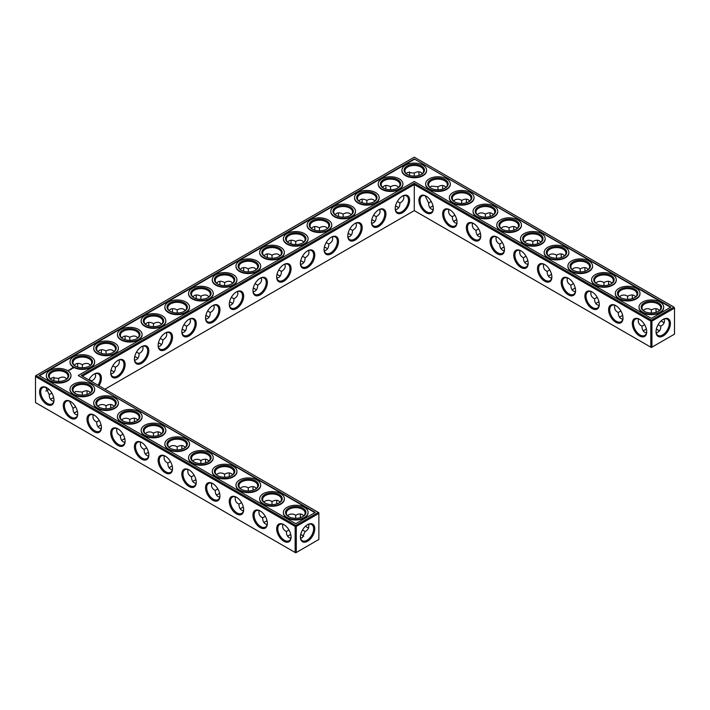 <?xml version="1.0" encoding="UTF-8"?>
<svg xmlns="http://www.w3.org/2000/svg" width="710" height="710" viewBox="0 0 710 710"><rect width="100%" height="100%" fill="white"/><g stroke="black" fill="none" stroke-linecap="round" stroke-linejoin="round"><path stroke-width="1.06" d="M658.268 330.141A10.188 5.884 0 0 0 656.306 329.325M646.428 329.316A10.188 5.884 0 0 0 644.449 330.141M659.395 331.002A9.39 5.423 0 0 0 658.001 329.981A9.39 5.423 0 0 0 656.333 329.209M646.411 329.209A9.39 5.423 0 0 0 644.724 329.981A9.39 5.423 0 0 0 643.313 331.011M644.591 324.665L641.973 326.201C642.017 329.147 642.932 331.18 644.724 332.28L646.517 332.866M664.232 318.959C664.942 322.269 663.779 324.683 660.753 326.201L658.134 324.692M660.753 326.201C660.957 329.582 659.439 331.792 656.217 332.839M350.057 234.327A10.188 5.884 0 0 0 348.077 233.501M397.476 206.947A10.188 5.884 0 0 0 395.488 206.122M373.762 220.641A10.188 5.884 0 0 0 371.783 219.816M326.351 248.012A10.188 5.884 0 0 0 324.363 247.186M302.637 535.464A10.188 5.884 0 0 0 300.676 534.648M290.798 534.639A10.188 5.884 0 0 0 288.819 535.464M302.637 261.706A10.188 5.884 0 0 0 300.658 260.872M160.389 343.826A10.188 5.884 0 0 0 158.401 343.001M136.675 357.52A10.188 5.884 0 0 0 134.696 356.695M184.094 330.141A10.188 5.884 0 0 0 182.115 329.316M77.417 411.445A10.188 5.884 0 0 0 75.438 412.27M112.97 371.206A10.188 5.884 0 0 0 110.991 370.38M101.131 425.13A10.188 5.884 0 0 0 99.143 425.956M278.932 275.391A10.188 5.884 0 0 0 276.944 274.566M231.513 302.771A10.188 5.884 0 0 0 229.534 301.936M255.218 289.077A10.188 5.884 0 0 0 253.239 288.251M207.808 316.456A10.188 5.884 0 0 0 205.82 315.63M53.712 397.76A10.188 5.884 0 0 0 51.732 398.585M267.093 520.954A10.188 5.884 0 0 0 265.105 521.779M172.255 466.195A10.188 5.884 0 0 0 170.276 467.02M195.96 479.889A10.188 5.884 0 0 0 193.981 480.714M219.674 493.574A10.188 5.884 0 0 0 217.686 494.4M243.379 507.259A10.188 5.884 0 0 0 241.4 508.085M124.836 438.824A10.188 5.884 0 0 0 122.857 439.65M148.55 452.51A10.188 5.884 0 0 0 146.562 453.335M551.599 274.566A10.188 5.884 0 0 0 549.611 275.391M622.723 315.63A10.188 5.884 0 0 0 620.744 316.456M599.009 301.936A10.188 5.884 0 0 0 597.03 302.771M575.304 288.251A10.188 5.884 0 0 0 573.325 289.077M527.885 260.872A10.188 5.884 0 0 0 525.906 261.706M480.466 233.501A10.188 5.884 0 0 0 478.487 234.327M504.18 247.186A10.188 5.884 0 0 0 502.192 248.012M456.761 219.816A10.188 5.884 0 0 0 454.782 220.641M433.056 206.122A10.188 5.884 0 0 0 431.068 206.947M641.973 326.165C638.938 324.665 637.784 322.251 638.485 318.932M646.703 331.446A9.39 5.423 60 0 1 644.769 335.422A9.39 5.423 60 0 1 635.379 330.008A9.39 5.423 60 0 1 635.379 319.163A9.39 5.423 60 0 1 639.799 319.473M662.927 319.5A9.363 5.405 -60 0 1 667.329 319.189A9.363 5.405 -60 0 1 667.329 329.999A9.363 5.405 -60 0 1 657.966 335.404A9.363 5.405 -60 0 1 656.031 331.437M659.404 310.545L658.001 309.285C656.147 308.282 653.937 308.504 651.363 309.942L651.345 312.977M664.232 322.624A9.39 5.423 60 0 1 662.643 321.932A9.39 5.423 60 0 1 661.152 320.867M656.182 312.276A9.39 5.423 60 0 1 656.004 310.43A9.39 5.423 60 0 1 656.2 308.699M643.331 310.554L644.724 309.303C647.103 308.362 649.304 308.584 651.336 309.95L651.336 309.95M414.276 210.621L414.276 184.556L650.795 321.106L650.795 347.172L651.363 347.501L674.5 334.144L674.5 308.078L651.931 321.106L651.931 347.172L650.795 347.172L414.276 210.621L104.92 389.222M414.276 183.242L651.363 320.121L651.931 321.106L650.795 321.106L651.363 320.121L673.932 307.093L414.276 157.176L35.5 375.856L35.5 376.522L36.068 375.528L295.724 525.444L295.156 526.429L296.301 526.429L295.724 525.444L318.302 512.416L318.87 513.401L296.301 526.429L296.301 552.495L295.156 552.495L295.156 526.429L35.5 376.522L35.5 402.579L295.724 552.824L318.87 539.458L318.87 512.744L81.206 375.528L414.276 183.242L414.276 184.556L82.351 376.193M348.095 233.386A9.39 5.423 180 0 1 349.781 234.158A9.39 5.423 180 0 1 351.193 235.196M395.514 206.015A9.39 5.423 180 0 1 397.201 206.787A9.39 5.423 180 0 1 398.603 207.826M371.809 219.701A9.39 5.423 180 0 1 373.495 220.473A9.39 5.423 180 0 1 374.898 221.511M324.39 247.08A9.39 5.423 180 0 1 326.076 247.852A9.39 5.423 180 0 1 327.479 248.882M287.683 536.334A9.39 5.423 180 0 1 289.085 535.304A9.39 5.423 180 0 1 290.772 534.532M300.694 534.532A9.39 5.423 180 0 1 302.362 535.304A9.39 5.423 180 0 1 303.765 536.325M300.685 260.765A9.39 5.423 180 0 1 302.362 261.537A9.39 5.423 180 0 1 303.773 262.576M158.428 342.894A9.39 5.423 180 0 1 160.114 343.667A9.39 5.423 180 0 1 161.516 344.705M134.722 356.58A9.39 5.423 180 0 1 136.409 357.352A9.39 5.423 180 0 1 137.811 358.39M182.142 329.209A9.39 5.423 180 0 1 183.819 329.981A9.39 5.423 180 0 1 185.23 331.011M74.301 413.14A9.39 5.423 180 0 1 75.713 412.111A9.39 5.423 180 0 1 77.399 411.339M111.008 370.274A9.39 5.423 180 0 1 112.695 371.046A9.39 5.423 180 0 1 114.097 372.075M98.015 426.834A9.39 5.423 180 0 1 99.418 425.796A9.39 5.423 180 0 1 101.104 425.024M276.971 274.45A9.39 5.423 180 0 1 278.657 275.223A9.39 5.423 180 0 1 280.06 276.261M229.552 301.83A9.39 5.423 180 0 1 231.238 302.602A9.39 5.423 180 0 1 232.64 303.64M253.266 288.145A9.39 5.423 180 0 1 254.952 288.917A9.39 5.423 180 0 1 256.354 289.946M205.847 315.515A9.39 5.423 180 0 1 207.533 316.287A9.39 5.423 180 0 1 208.935 317.326M50.596 399.455A9.39 5.423 180 0 1 51.999 398.416A9.39 5.423 180 0 1 53.685 397.644M263.978 522.649A9.39 5.423 180 0 1 265.38 521.61A9.39 5.423 180 0 1 267.067 520.838M169.14 467.899A9.39 5.423 180 0 1 170.542 466.86A9.39 5.423 180 0 1 172.228 466.088M192.854 481.584A9.39 5.423 180 0 1 194.256 480.546A9.39 5.423 180 0 1 195.942 479.774M216.559 495.269A9.39 5.423 180 0 1 217.961 494.24A9.39 5.423 180 0 1 219.647 493.468M240.264 508.964A9.39 5.423 180 0 1 241.675 507.925A9.39 5.423 180 0 1 243.352 507.153M121.721 440.519A9.39 5.423 180 0 1 123.132 439.481A9.39 5.423 180 0 1 124.809 438.709M145.435 454.205A9.39 5.423 180 0 1 146.837 453.175A9.39 5.423 180 0 1 148.523 452.403M551.572 274.45A9.39 5.423 0 0 0 549.886 275.223A9.39 5.423 0 0 0 548.484 276.261M622.697 315.515A9.39 5.423 0 0 0 621.01 316.287A9.39 5.423 0 0 0 619.608 317.326M598.991 301.83A9.39 5.423 0 0 0 597.305 302.602A9.39 5.423 0 0 0 595.903 303.64M575.278 288.145A9.39 5.423 0 0 0 573.591 288.917A9.39 5.423 0 0 0 572.189 289.946M527.858 260.765A9.39 5.423 0 0 0 526.181 261.537A9.39 5.423 0 0 0 524.77 262.576M480.448 233.386A9.39 5.423 0 0 0 478.762 234.158A9.39 5.423 0 0 0 477.36 235.196M504.153 247.08A9.39 5.423 0 0 0 502.467 247.852A9.39 5.423 0 0 0 501.065 248.882M456.734 219.701A9.39 5.423 0 0 0 455.048 220.473A9.39 5.423 0 0 0 453.646 221.511M433.029 206.015A9.39 5.423 0 0 0 431.343 206.787A9.39 5.423 0 0 0 429.94 207.826M658.268 311.415A9.39 5.423 0 0 0 660.753 307.749A9.39 5.423 0 0 0 651.363 302.327A9.39 5.423 0 0 0 641.973 307.749A9.39 5.423 0 0 0 644.449 311.415M639.506 319.305L639.506 319.305A10.188 5.884 60 0 1 646.712 331.783A10.188 5.884 60 0 1 639.506 335.945A10.188 5.884 60 0 1 632.299 323.458A10.188 5.884 60 0 1 639.506 319.305M663.211 319.322A10.162 5.866 -60 0 1 670.4 323.476A10.162 5.866 -60 0 1 663.211 335.928A10.162 5.866 -60 0 1 656.022 331.774A10.162 5.866 -60 0 1 663.211 319.322L663.211 319.322M662.927 322.083A10.188 5.884 60 0 1 661.232 320.787M656.288 312.24A10.188 5.884 60 0 1 656.013 310.11M634.562 297.73A9.39 5.423 0 0 0 637.039 294.064A9.39 5.423 0 0 0 627.649 288.642A9.39 5.423 0 0 0 618.259 294.064A9.39 5.423 0 0 0 620.744 297.73M635.698 296.86L634.287 295.591C632.441 294.597 630.223 294.81 627.649 296.248L627.631 299.292M619.617 296.869L621.01 295.617C623.389 294.677 625.59 294.898 627.622 296.265M632.477 298.59A9.39 5.423 60 0 1 632.299 296.745A9.39 5.423 60 0 1 632.495 295.005M620.886 310.98L618.259 312.515C618.303 315.462 619.218 317.485 621.01 318.586L622.812 319.172M618.259 312.48C615.233 310.98 614.07 308.566 614.78 305.247M622.998 317.76A9.39 5.423 60 0 1 621.064 321.736A9.39 5.423 60 0 1 611.674 316.314A9.39 5.423 60 0 1 611.674 305.477A9.39 5.423 60 0 1 616.085 305.788M520.962 250.861L520.962 250.861A10.188 5.884 60 0 1 528.169 263.348A10.188 5.884 60 0 1 520.962 267.501A10.188 5.884 60 0 1 513.756 255.023A10.188 5.884 60 0 1 520.962 250.861L520.962 250.861M497.248 237.175A10.188 5.884 60 0 1 497.257 237.175A10.188 5.884 60 0 1 504.464 249.654A10.188 5.884 60 0 1 497.248 253.816A10.188 5.884 60 0 1 490.042 241.338A10.188 5.884 60 0 1 497.248 237.175L497.248 237.175M473.543 223.481L473.543 223.481A10.188 5.884 60 0 1 480.75 235.968A10.188 5.884 60 0 1 473.543 240.131A10.188 5.884 60 0 1 466.337 227.644A10.188 5.884 60 0 1 473.543 223.481L473.543 223.481M449.838 209.796L449.838 209.796A10.188 5.884 60 0 1 457.045 222.283A10.188 5.884 60 0 1 449.838 226.437A10.188 5.884 60 0 1 442.632 213.958A10.188 5.884 60 0 1 449.838 209.796L449.838 209.796M426.124 196.111L426.124 196.111A10.188 5.884 60 0 1 433.331 208.589A10.188 5.884 60 0 1 426.124 212.751A10.188 5.884 60 0 1 418.918 200.273A10.188 5.884 60 0 1 426.124 196.111L426.124 196.111M615.801 305.611L615.801 305.611A10.188 5.884 60 0 1 623.007 318.098A10.188 5.884 60 0 1 615.801 322.26A10.188 5.884 60 0 1 608.585 309.773A10.188 5.884 60 0 1 615.801 305.611L615.801 305.611M592.087 291.925L592.087 291.925A10.188 5.884 60 0 1 599.293 304.412A10.188 5.884 60 0 1 592.087 308.566A10.188 5.884 60 0 1 584.88 296.088A10.188 5.884 60 0 1 592.087 291.925L592.087 291.925M568.382 278.24L568.382 278.24A10.188 5.884 60 0 1 575.588 290.718A10.188 5.884 60 0 1 568.382 294.881A10.188 5.884 60 0 1 561.175 282.394A10.188 5.884 60 0 1 568.382 278.24L568.382 278.24M544.668 264.546L544.668 264.546A10.188 5.884 60 0 1 551.874 277.033A10.188 5.884 60 0 1 544.668 281.195A10.188 5.884 60 0 1 537.461 268.708A10.188 5.884 60 0 1 544.668 264.546L544.668 264.546M402.419 196.111L402.419 196.111A10.188 5.884 120 0 0 395.213 208.589A10.188 5.884 120 0 0 402.419 212.751A10.188 5.884 120 0 0 409.626 200.273A10.188 5.884 120 0 0 402.419 196.111L402.419 196.111M378.705 209.796L378.705 209.796A10.188 5.884 120 0 0 371.499 222.283A10.188 5.884 120 0 0 378.705 226.437A10.188 5.884 120 0 0 385.92 213.958A10.188 5.884 120 0 0 378.705 209.796L378.705 209.796M355 223.481L355 223.481A10.188 5.884 120 0 0 347.793 235.968A10.188 5.884 120 0 0 355 240.131A10.188 5.884 120 0 0 362.207 227.644A10.188 5.884 120 0 0 355 223.481L355 223.481M331.295 237.175L331.295 237.175A10.188 5.884 120 0 0 324.079 249.654A10.188 5.884 120 0 0 331.295 253.816A10.188 5.884 120 0 0 338.501 241.338A10.188 5.884 120 0 0 331.295 237.175L331.295 237.175M307.581 250.861L307.581 250.861A10.188 5.884 120 0 0 300.374 263.348A10.188 5.884 120 0 0 307.581 267.501A10.188 5.884 120 0 0 314.787 255.023A10.188 5.884 120 0 0 307.581 250.861L307.581 250.861M283.876 264.546L283.876 264.546A10.188 5.884 120 0 0 276.669 277.033A10.188 5.884 120 0 0 283.876 281.195A10.188 5.884 120 0 0 291.082 268.708A10.188 5.884 120 0 0 283.876 264.546L283.876 264.546M260.162 278.24L260.162 278.24A10.188 5.884 120 0 0 252.955 290.718A10.188 5.884 120 0 0 260.162 294.881A10.188 5.884 120 0 0 267.368 282.394A10.188 5.884 120 0 0 260.162 278.24L260.162 278.24M236.457 291.925L236.457 291.925A10.188 5.884 120 0 0 229.25 304.412A10.188 5.884 120 0 0 236.457 308.566A10.188 5.884 120 0 0 243.663 296.088A10.188 5.884 120 0 0 236.457 291.925L236.457 291.925M212.751 305.611A10.188 5.884 120 0 0 212.743 305.611A10.188 5.884 120 0 0 205.536 318.098A10.188 5.884 120 0 0 212.751 322.26A10.188 5.884 120 0 0 219.958 309.773A10.188 5.884 120 0 0 212.751 305.611L212.743 305.611M189.037 319.305L189.037 319.305A10.188 5.884 120 0 0 181.831 331.783A10.188 5.884 120 0 0 189.037 335.945A10.188 5.884 120 0 0 196.244 323.458A10.188 5.884 120 0 0 189.037 319.305L189.037 319.305M165.332 332.99L165.332 332.99A10.188 5.884 120 0 0 158.126 345.477A10.188 5.884 120 0 0 165.332 349.631A10.188 5.884 120 0 0 172.539 337.152A10.188 5.884 120 0 0 165.332 332.99L165.332 332.99M141.618 346.675L141.618 346.675A10.188 5.884 120 0 0 134.412 359.162A10.188 5.884 120 0 0 141.618 363.325A10.188 5.884 120 0 0 148.825 350.838A10.188 5.884 120 0 0 141.618 346.675L141.618 346.675M117.913 360.369L117.913 360.369A10.188 5.884 120 0 0 110.707 372.848A10.188 5.884 120 0 0 117.913 377.01A10.188 5.884 120 0 0 125.12 364.523A10.188 5.884 120 0 0 117.913 360.369L117.913 360.369M99.01 385.805A10.188 5.884 120 0 0 100.935 375.519A10.188 5.884 120 0 0 94.199 374.055L94.199 374.055A10.188 5.884 120 0 0 88.83 379.93M182.115 449.128A10.188 5.884 60 0 1 181.84 446.998M158.401 435.434A10.188 5.884 60 0 1 158.126 433.304M134.696 421.749A10.188 5.884 60 0 1 134.421 419.619M110.991 408.064A10.188 5.884 60 0 1 110.707 405.934M87.277 394.37A10.188 5.884 60 0 1 87.002 392.239M307.288 527.406A10.188 5.884 60 0 1 305.602 526.11M300.658 517.563A10.188 5.884 60 0 1 300.383 515.433M276.944 503.878A10.188 5.884 60 0 1 276.669 501.748M253.239 490.184A10.188 5.884 60 0 1 252.964 488.063M229.534 476.499A10.188 5.884 60 0 1 229.25 474.369M205.82 462.813A10.188 5.884 60 0 1 205.545 460.684M307.581 524.646L307.581 524.646A10.162 5.866 120 0 0 300.392 537.097A10.162 5.866 120 0 0 307.581 541.251A10.162 5.866 120 0 0 314.77 528.799A10.162 5.866 120 0 0 307.581 524.646L307.581 524.646M46.789 387.74L46.789 387.74A10.188 5.884 60 0 1 53.995 400.227A10.188 5.884 60 0 1 46.789 404.389A10.188 5.884 60 0 1 39.574 391.902A10.188 5.884 60 0 1 46.789 387.74L46.789 387.74M70.494 401.434L70.494 401.434A10.188 5.884 60 0 1 77.701 413.912A10.188 5.884 60 0 1 70.494 418.075A10.188 5.884 60 0 1 63.288 405.587A10.188 5.884 60 0 1 70.494 401.434L70.494 401.434M94.199 415.119L94.199 415.119A10.188 5.884 60 0 1 101.415 427.606A10.188 5.884 60 0 1 94.199 431.76A10.188 5.884 60 0 1 86.993 419.282A10.188 5.884 60 0 1 94.199 415.119L94.199 415.119M117.913 428.805L117.913 428.805A10.188 5.884 60 0 1 125.12 441.292A10.188 5.884 60 0 1 117.913 445.454A10.188 5.884 60 0 1 110.707 432.967A10.188 5.884 60 0 1 117.913 428.805L117.913 428.805M141.618 442.499L141.618 442.499A10.188 5.884 60 0 1 148.825 454.977A10.188 5.884 60 0 1 141.618 459.139A10.188 5.884 60 0 1 134.412 446.652A10.188 5.884 60 0 1 141.618 442.499L141.618 442.499M165.332 456.184L165.332 456.184A10.188 5.884 60 0 1 172.539 468.662A10.188 5.884 60 0 1 165.332 472.824A10.188 5.884 60 0 1 158.126 460.346A10.188 5.884 60 0 1 165.332 456.184L165.332 456.184M189.037 469.869L189.037 469.869A10.188 5.884 60 0 1 196.244 482.356A10.188 5.884 60 0 1 189.037 486.519A10.188 5.884 60 0 1 181.831 474.031A10.188 5.884 60 0 1 189.037 469.869L189.037 469.869M212.751 483.563L212.751 483.563A10.188 5.884 60 0 1 219.958 496.041A10.188 5.884 60 0 1 212.751 500.204A10.188 5.884 60 0 1 205.536 487.717A10.188 5.884 60 0 1 212.751 483.563L212.751 483.563M236.457 497.248L236.457 497.248A10.188 5.884 60 0 1 243.663 509.727A10.188 5.884 60 0 1 236.457 513.889A10.188 5.884 60 0 1 229.25 501.411A10.188 5.884 60 0 1 236.457 497.248L236.457 497.248M260.162 510.934L260.162 510.934A10.188 5.884 60 0 1 267.368 523.421A10.188 5.884 60 0 1 260.162 527.583A10.188 5.884 60 0 1 252.955 515.096A10.188 5.884 60 0 1 260.162 510.934L260.162 510.934M283.876 524.628L283.876 524.628A10.188 5.884 60 0 1 291.082 537.106A10.188 5.884 60 0 1 283.876 541.269A10.188 5.884 60 0 1 276.669 528.781A10.188 5.884 60 0 1 283.876 524.628L283.876 524.628M409.599 173.24A10.162 5.866 -60 0 1 409.324 175.352M385.636 189.046A10.188 5.884 120 0 0 385.912 186.916M361.923 202.74A10.188 5.884 120 0 0 362.198 200.61M338.217 216.426A10.188 5.884 120 0 0 338.492 214.296M314.512 230.111A10.188 5.884 120 0 0 314.787 227.981M290.798 243.805A10.188 5.884 120 0 0 291.073 241.675M267.093 257.49A10.188 5.884 120 0 0 267.368 255.36M243.379 271.176A10.188 5.884 120 0 0 243.654 269.046M219.674 284.87A10.188 5.884 120 0 0 219.949 282.74M195.96 298.555A10.188 5.884 120 0 0 196.244 296.425M172.255 312.24A10.188 5.884 120 0 0 172.53 310.11M148.55 325.934A10.188 5.884 120 0 0 148.825 323.804M124.836 339.62A10.188 5.884 120 0 0 125.111 337.49M101.131 353.305A10.188 5.884 120 0 0 101.406 351.175M77.417 366.999A10.188 5.884 120 0 0 77.692 364.869M47.073 390.5A10.162 5.866 120 0 0 48.768 389.213M53.694 380.675A10.162 5.866 120 0 0 53.969 378.563M537.745 243.805A10.188 5.884 60 0 1 537.47 241.675M514.04 230.111A10.188 5.884 60 0 1 513.756 227.981M490.326 216.426A10.188 5.884 60 0 1 490.051 214.296M466.621 202.74A10.188 5.884 60 0 1 466.346 200.61M442.907 189.046A10.188 5.884 60 0 1 442.632 186.916M419.202 175.361A10.188 5.884 60 0 1 418.927 173.231M632.583 298.555A10.188 5.884 60 0 1 632.308 296.425M608.869 284.87A10.188 5.884 60 0 1 608.594 282.74M585.164 271.176A10.188 5.884 60 0 1 584.889 269.046M561.45 257.49A10.188 5.884 60 0 1 561.175 255.36M347.989 237.042L349.781 236.457C351.574 235.356 352.488 233.333 352.533 230.386L349.906 228.868M395.408 209.672L397.201 209.086C398.993 207.986 399.908 205.953 399.952 203.007L397.325 201.489M371.694 223.357L373.495 222.771C375.288 221.671 376.202 219.647 376.247 216.692L373.611 215.174M324.284 250.736L326.076 250.151C327.869 249.05 328.783 247.018 328.828 244.071L326.192 242.554M300.587 538.162L302.362 537.577L305.114 531.524L302.495 530.015M282.855 524.255C282.145 527.574 283.308 529.988 286.343 531.488L286.343 531.524C286.458 535.464 287.967 537.683 290.887 538.189M286.343 531.488L288.961 529.988M300.57 264.422L302.362 263.836C304.155 262.736 305.078 260.712 305.114 257.757L302.487 256.239M158.321 346.551L160.114 345.965C161.907 344.865 162.821 342.841 162.865 339.886L160.229 338.368M134.607 360.236L136.409 359.65C138.193 358.55 139.116 356.526 139.151 353.58L136.524 352.053M182.026 332.866L183.819 332.28C185.612 331.18 186.535 329.147 186.57 326.201L183.943 324.683M69.474 401.061L72.961 408.33C73.077 412.27 74.594 414.489 77.505 414.995M72.961 408.294L75.579 406.794M110.902 373.93L112.695 373.345C114.487 372.244 115.402 370.212 115.446 367.265L112.819 365.748M91.723 381.598L91.741 380.95L89.105 379.433M93.188 414.755C92.477 418.066 93.64 420.48 96.666 421.988L96.666 422.015C96.782 425.956 98.299 428.183 101.21 428.68M96.666 421.988L99.293 420.48M276.864 278.107L278.657 277.521C280.45 276.421 281.364 274.397 281.408 271.451L278.773 269.933M229.445 305.486L231.238 304.901C233.031 303.8 233.945 301.777 233.989 298.821L231.362 297.304M253.15 291.801L254.952 291.215C256.736 290.115 257.659 288.082 257.695 285.136L255.067 283.618M205.731 319.172L207.533 318.586C209.326 317.485 210.24 315.462 210.284 312.515L207.648 310.989M45.768 387.376L49.247 394.645C49.363 398.585 50.88 400.804 53.8 401.301M49.247 394.609L51.874 393.109M259.15 510.57C258.44 513.889 259.603 516.294 262.629 517.803L262.629 517.838C262.744 521.779 264.262 523.998 267.173 524.495M262.629 517.803L265.256 516.303M164.312 455.82C163.602 459.13 164.764 461.544 167.8 463.053L167.8 463.08C167.915 467.02 169.424 469.248 172.344 469.745M167.8 463.053L170.418 461.544M188.017 469.505C187.316 472.824 188.47 475.23 191.505 476.738L191.505 476.774C191.62 480.714 193.138 482.933 196.049 483.43M191.505 476.738L194.123 475.238M211.731 483.191C211.021 486.51 212.184 488.924 215.21 490.424L215.21 490.459C215.325 494.4 216.843 496.618 219.763 497.124M215.21 490.424L217.837 488.924M235.436 496.885C234.726 500.195 235.889 502.609 238.924 504.118L238.924 504.144C239.039 508.085 240.557 510.312 243.468 510.809M238.924 504.118L241.542 502.609M116.893 428.441C116.183 431.76 117.345 434.165 120.38 435.674L120.38 435.709C120.496 439.65 122.005 441.868 124.924 442.365M120.38 435.674L122.999 434.174M140.607 442.126C139.897 445.445 141.059 447.859 144.086 449.359L144.086 449.394C144.201 453.335 145.719 455.554 148.63 456.06M144.086 449.359L146.704 447.859M549.762 269.915L547.135 271.451C547.179 274.397 548.093 276.421 549.886 277.521L551.679 278.107M597.172 297.286L594.554 298.821C594.598 301.777 595.512 303.8 597.305 304.901L599.098 305.486M573.467 283.601L570.849 285.136C570.884 288.082 571.807 290.115 573.591 291.215L575.393 291.801M526.048 256.221L523.43 257.757C523.465 260.712 524.388 262.736 526.181 263.836L527.974 264.422M478.629 228.851L476.011 230.386C476.055 233.333 476.969 235.356 478.762 236.457L480.555 237.042M502.343 242.536L499.716 244.071C499.76 247.018 500.674 249.05 502.467 250.151L504.269 250.736M454.924 215.157L452.305 216.692C452.341 219.647 453.264 221.671 455.048 222.771L456.849 223.357M431.21 201.471L428.591 203.007C428.636 205.953 429.55 207.986 431.343 209.086L433.135 209.672M644.156 311.255A10.188 5.884 0 0 0 658.569 311.255A10.188 5.884 0 0 0 658.569 302.93A10.188 5.884 0 0 0 644.156 302.93A10.188 5.884 0 0 0 644.156 311.255L644.156 311.255M620.442 297.561A10.188 5.884 0 0 0 634.855 297.561A10.188 5.884 0 0 0 634.855 289.245A10.188 5.884 0 0 0 620.442 289.245A10.188 5.884 0 0 0 620.442 297.561L620.442 297.561M673.932 307.093L674.5 308.078L673.932 307.093M528.16 263.002A9.39 5.423 60 0 1 526.225 266.987A9.39 5.423 60 0 1 516.836 261.564A9.39 5.423 60 0 1 516.836 250.728A9.39 5.423 60 0 1 521.255 251.038M504.455 249.316A9.39 5.423 60 0 1 502.52 253.292A9.39 5.423 60 0 1 493.13 247.879A9.39 5.423 60 0 1 493.13 237.033A9.39 5.423 60 0 1 497.541 237.344M480.75 235.631A9.39 5.423 60 0 1 478.806 239.607A9.39 5.423 60 0 1 469.416 234.185A9.39 5.423 60 0 1 469.416 223.348A9.39 5.423 60 0 1 473.836 223.659M457.036 221.937A9.39 5.423 60 0 1 455.101 225.922A9.39 5.423 60 0 1 445.711 220.499A9.39 5.423 60 0 1 445.711 209.663A9.39 5.423 60 0 1 450.122 209.974M433.331 208.252A9.39 5.423 60 0 1 431.387 212.228A9.39 5.423 60 0 1 421.997 206.814A9.39 5.423 60 0 1 421.997 195.969A9.39 5.423 60 0 1 426.417 196.279M599.293 304.066A9.39 5.423 60 0 1 597.35 308.051A9.39 5.423 60 0 1 587.96 302.629A9.39 5.423 60 0 1 587.96 291.792A9.39 5.423 60 0 1 592.38 292.103M575.579 290.381A9.39 5.423 60 0 1 573.644 294.357A9.39 5.423 60 0 1 564.255 288.943A9.39 5.423 60 0 1 564.255 278.098A9.39 5.423 60 0 1 568.666 278.409M551.874 276.696A9.39 5.423 60 0 1 549.93 280.672A9.39 5.423 60 0 1 540.55 275.249A9.39 5.423 60 0 1 540.55 264.413A9.39 5.423 60 0 1 544.96 264.723M395.213 208.252A9.39 5.423 120 0 0 397.156 212.228A9.39 5.423 120 0 0 406.546 206.814A9.39 5.423 120 0 0 406.546 195.969A9.39 5.423 120 0 0 402.126 196.279M371.507 221.937A9.39 5.423 120 0 0 373.442 225.922A9.39 5.423 120 0 0 382.832 220.499A9.39 5.423 120 0 0 382.832 209.663A9.39 5.423 120 0 0 378.421 209.974M347.802 235.631A9.39 5.423 120 0 0 349.737 239.607A9.39 5.423 120 0 0 359.127 234.185A9.39 5.423 120 0 0 359.127 223.348A9.39 5.423 120 0 0 354.707 223.659M324.088 249.316A9.39 5.423 120 0 0 326.032 253.292A9.39 5.423 120 0 0 335.413 247.879A9.39 5.423 120 0 0 335.413 237.033A9.39 5.423 120 0 0 331.002 237.344M300.383 263.002A9.39 5.423 120 0 0 302.318 266.987A9.39 5.423 120 0 0 311.708 261.564A9.39 5.423 120 0 0 311.708 250.728A9.39 5.423 120 0 0 307.288 251.038M276.669 276.696A9.39 5.423 120 0 0 278.613 280.672A9.39 5.423 120 0 0 288.003 275.249A9.39 5.423 120 0 0 288.003 264.413A9.39 5.423 120 0 0 283.583 264.723M252.964 290.381A9.39 5.423 120 0 0 254.899 294.357A9.39 5.423 120 0 0 264.289 288.943A9.39 5.423 120 0 0 264.289 278.098A9.39 5.423 120 0 0 259.878 278.409M229.25 304.066A9.39 5.423 120 0 0 231.194 308.051A9.39 5.423 120 0 0 240.583 302.629A9.39 5.423 120 0 0 240.583 291.792A9.39 5.423 120 0 0 236.164 292.103M205.545 317.76A9.39 5.423 120 0 0 207.48 321.736A9.39 5.423 120 0 0 216.869 316.314A9.39 5.423 120 0 0 216.869 305.477A9.39 5.423 120 0 0 212.459 305.788M181.84 331.446A9.39 5.423 120 0 0 183.775 335.422A9.39 5.423 120 0 0 193.164 330.008A9.39 5.423 120 0 0 193.164 319.163A9.39 5.423 120 0 0 188.745 319.473M158.126 345.131A9.39 5.423 120 0 0 160.07 349.116A9.39 5.423 120 0 0 169.45 343.693A9.39 5.423 120 0 0 169.45 332.857A9.39 5.423 120 0 0 165.04 333.167M134.421 358.825A9.39 5.423 120 0 0 136.355 362.801A9.39 5.423 120 0 0 145.745 357.378A9.39 5.423 120 0 0 145.745 346.542A9.39 5.423 120 0 0 141.334 346.853M110.707 372.51A9.39 5.423 120 0 0 112.65 376.486A9.39 5.423 120 0 0 122.04 371.073A9.39 5.423 120 0 0 122.04 360.227A9.39 5.423 120 0 0 117.62 360.538M98.033 385.246A9.39 5.423 120 0 0 98.326 373.921A9.39 5.423 120 0 0 93.915 374.232M182.008 449.155A9.39 5.423 60 0 1 181.831 447.309A9.39 5.423 60 0 1 182.026 445.578M158.294 435.47A9.39 5.423 60 0 1 158.126 433.624A9.39 5.423 60 0 1 158.321 431.893M134.589 421.784A9.39 5.423 60 0 1 134.412 419.938A9.39 5.423 60 0 1 134.607 418.199M110.875 408.09A9.39 5.423 60 0 1 110.707 406.244A9.39 5.423 60 0 1 110.902 404.514M87.17 394.405A9.39 5.423 60 0 1 86.993 392.559A9.39 5.423 60 0 1 87.188 390.828M308.601 527.947A9.39 5.423 60 0 1 307.013 527.255A9.39 5.423 60 0 1 305.513 526.19M300.552 517.599A9.39 5.423 60 0 1 300.374 515.753A9.39 5.423 60 0 1 300.57 514.022M276.838 503.914A9.39 5.423 60 0 1 276.669 502.068A9.39 5.423 60 0 1 276.864 500.328M253.133 490.219A9.39 5.423 60 0 1 252.955 488.373A9.39 5.423 60 0 1 253.15 486.643M229.419 476.534A9.39 5.423 60 0 1 229.25 474.688A9.39 5.423 60 0 1 229.445 472.958M205.714 462.849A9.39 5.423 60 0 1 205.536 461.003A9.39 5.423 60 0 1 205.731 459.263M300.401 536.76A9.363 5.405 120 0 0 302.336 540.727A9.363 5.405 120 0 0 311.69 535.322A9.363 5.405 120 0 0 311.69 524.512A9.363 5.405 120 0 0 307.288 524.823M53.987 399.89A9.39 5.423 60 0 1 52.052 403.866A9.39 5.423 60 0 1 42.662 398.443A9.39 5.423 60 0 1 42.662 387.607A9.39 5.423 60 0 1 47.073 387.917M77.692 413.575A9.39 5.423 60 0 1 75.757 417.551A9.39 5.423 60 0 1 66.367 412.137A9.39 5.423 60 0 1 66.367 401.292A9.39 5.423 60 0 1 70.787 401.603M101.406 427.26A9.39 5.423 60 0 1 99.462 431.245A9.39 5.423 60 0 1 90.081 425.822A9.39 5.423 60 0 1 90.081 414.986A9.39 5.423 60 0 1 94.492 415.297M125.111 440.954A9.39 5.423 60 0 1 123.176 444.93A9.39 5.423 60 0 1 113.786 439.508A9.39 5.423 60 0 1 113.786 428.671A9.39 5.423 60 0 1 118.206 428.982M148.825 454.64A9.39 5.423 60 0 1 146.881 458.616A9.39 5.423 60 0 1 137.491 453.202A9.39 5.423 60 0 1 137.491 442.357A9.39 5.423 60 0 1 141.911 442.667M172.53 468.325A9.39 5.423 60 0 1 170.595 472.31A9.39 5.423 60 0 1 161.205 466.887A9.39 5.423 60 0 1 161.205 456.042A9.39 5.423 60 0 1 165.616 456.361M196.244 482.019A9.39 5.423 60 0 1 194.3 485.995A9.39 5.423 60 0 1 184.911 480.572A9.39 5.423 60 0 1 184.911 469.736A9.39 5.423 60 0 1 189.33 470.047M219.949 495.704A9.39 5.423 60 0 1 218.014 499.68A9.39 5.423 60 0 1 208.625 494.266A9.39 5.423 60 0 1 208.625 483.421A9.39 5.423 60 0 1 213.035 483.732M243.654 509.389A9.39 5.423 60 0 1 241.72 513.374A9.39 5.423 60 0 1 232.33 507.952A9.39 5.423 60 0 1 232.33 497.106A9.39 5.423 60 0 1 236.749 497.426M267.368 523.084A9.39 5.423 60 0 1 265.425 527.06A9.39 5.423 60 0 1 256.044 521.637A9.39 5.423 60 0 1 256.044 510.801A9.39 5.423 60 0 1 260.455 511.111M291.073 536.769A9.39 5.423 60 0 1 289.139 540.745A9.39 5.423 60 0 1 279.749 535.331A9.39 5.423 60 0 1 279.749 524.486A9.39 5.423 60 0 1 284.16 524.797M409.413 171.838A9.363 5.405 -60 0 1 409.608 173.559A9.363 5.405 -60 0 1 409.43 175.388M385.743 189.082A9.39 5.423 120 0 0 385.92 187.236A9.39 5.423 120 0 0 385.716 185.505M362.029 202.767A9.39 5.423 120 0 0 362.207 200.93A9.39 5.423 120 0 0 362.011 199.19M338.324 216.461A9.39 5.423 120 0 0 338.501 214.615A9.39 5.423 120 0 0 338.306 212.876M314.619 230.146A9.39 5.423 120 0 0 314.787 228.3A9.39 5.423 120 0 0 314.592 226.57M290.905 243.832A9.39 5.423 120 0 0 291.082 241.995A9.39 5.423 120 0 0 290.887 240.255M267.2 257.526A9.39 5.423 120 0 0 267.368 255.68A9.39 5.423 120 0 0 267.173 253.94M243.486 271.211A9.39 5.423 120 0 0 243.663 269.365A9.39 5.423 120 0 0 243.468 267.635M219.78 284.896A9.39 5.423 120 0 0 219.958 283.059A9.39 5.423 120 0 0 219.763 281.32M196.075 298.59A9.39 5.423 120 0 0 196.244 296.745A9.39 5.423 120 0 0 196.049 295.005M172.361 312.276A9.39 5.423 120 0 0 172.539 310.43A9.39 5.423 120 0 0 172.344 308.699M148.656 325.961A9.39 5.423 120 0 0 148.825 324.124A9.39 5.423 120 0 0 148.63 322.384M124.942 339.655A9.39 5.423 120 0 0 125.12 337.809A9.39 5.423 120 0 0 124.924 336.07M101.237 353.34A9.39 5.423 120 0 0 101.415 351.494A9.39 5.423 120 0 0 101.21 349.764M77.523 367.026A9.39 5.423 120 0 0 77.701 365.18A9.39 5.423 120 0 0 77.505 363.449M45.768 391.041A9.363 5.405 120 0 0 47.357 390.349A9.363 5.405 120 0 0 48.857 389.284M53.8 380.711A9.363 5.405 120 0 0 53.978 378.883A9.363 5.405 120 0 0 53.782 377.161M537.639 243.832A9.39 5.423 60 0 1 537.461 241.995A9.39 5.423 60 0 1 537.656 240.255M513.925 230.146A9.39 5.423 60 0 1 513.756 228.3A9.39 5.423 60 0 1 513.951 226.57M490.219 216.461A9.39 5.423 60 0 1 490.042 214.615A9.39 5.423 60 0 1 490.237 212.876M466.514 202.767A9.39 5.423 60 0 1 466.337 200.93A9.39 5.423 60 0 1 466.532 199.19M442.8 189.082A9.39 5.423 60 0 1 442.632 187.236A9.39 5.423 60 0 1 442.827 185.505M419.095 175.397A9.39 5.423 60 0 1 418.918 173.551A9.39 5.423 60 0 1 419.113 171.811M608.763 284.896A9.39 5.423 60 0 1 608.585 283.059A9.39 5.423 60 0 1 608.789 281.32M585.058 271.211A9.39 5.423 60 0 1 584.88 269.365A9.39 5.423 60 0 1 585.076 267.635M561.344 257.526A9.39 5.423 60 0 1 561.175 255.68A9.39 5.423 60 0 1 561.37 253.94M356.029 223.118L356.42 224.963C356.367 227.067 355.071 228.868 352.533 230.386M327.479 228.416L326.076 227.156C324.221 226.153 322.012 226.375 319.438 227.812L319.438 227.812C316.864 226.375 314.645 226.153 312.799 227.156L311.397 228.416M332.324 236.803L332.715 238.649C332.653 240.752 331.357 242.563 328.828 244.071M319.438 230.848L319.438 227.812M343.143 217.162L343.143 214.118C340.569 212.68 338.359 212.468 336.505 213.462L335.102 214.731M351.193 214.731L349.781 213.462C347.935 212.468 345.717 212.68 343.143 214.118L343.143 214.118M403.449 195.738L403.839 197.584C403.777 199.688 402.481 201.498 399.952 203.007M374.898 201.036L373.495 199.776C371.641 198.773 369.431 198.995 366.857 200.433L366.857 200.433C364.283 198.995 362.064 198.773 360.219 199.776L358.807 201.036M379.743 209.423L380.134 211.278C380.072 213.373 378.776 215.183 376.247 216.692M366.857 203.468L366.857 200.433M390.562 189.783L390.562 186.748C387.988 185.31 385.779 185.088 383.924 186.091L382.521 187.351M398.603 187.351L397.201 186.091C395.355 185.088 393.136 185.31 390.562 186.748L390.562 186.748M303.773 242.101L302.362 240.841C300.516 239.838 298.306 240.06 295.724 241.498L295.724 241.498C293.15 240.06 290.94 239.838 289.085 240.841L287.683 242.101M308.61 250.488L309.001 252.343C308.948 254.437 307.652 256.248 305.114 257.757M295.724 244.533L295.724 241.498M305.114 531.524C308.149 530.015 309.311 527.601 308.601 524.282M295.706 518.3L295.697 515.274C293.656 513.907 291.455 513.685 289.085 514.626L287.692 515.877M303.773 515.868L302.362 514.608C300.516 513.605 298.306 513.827 295.724 515.265L295.697 515.274M280.06 255.795L278.657 254.526C276.811 253.532 274.592 253.745 272.019 255.183L272.019 255.183C269.445 253.745 267.235 253.532 265.38 254.526L263.978 255.795M284.905 264.182L285.296 266.028C285.234 268.132 283.938 269.933 281.408 271.451M272.019 258.227L272.019 255.183M166.362 332.617L166.752 334.472C166.69 336.567 165.394 338.377 162.865 339.886M137.811 337.924L136.409 336.655C134.554 335.661 132.344 335.874 129.77 337.312L129.77 337.312C127.188 335.874 124.978 335.661 123.132 336.655L121.721 337.924M142.648 346.311L143.047 348.157C142.985 350.261 141.689 352.062 139.151 353.58M129.77 340.356L129.77 337.312M153.475 326.662L153.475 323.627C150.902 322.189 148.683 321.967 146.837 322.97L145.435 324.23M161.516 324.23L160.114 322.97C158.259 321.967 156.049 322.189 153.475 323.627L153.475 323.627M114.097 351.61L112.695 350.349C110.849 349.347 108.63 349.568 106.056 351.006L106.056 351.006C103.482 349.568 101.273 349.347 99.418 350.349L98.015 351.61M118.943 359.997L119.333 361.843C119.271 363.946 117.975 365.756 115.446 367.265M106.056 354.041L106.056 351.006M190.067 318.932L190.457 320.778C190.404 322.881 189.108 324.692 186.57 326.201M177.18 312.977L177.18 309.942C174.607 308.504 172.397 308.282 170.542 309.285L169.14 310.545M185.23 310.545L183.819 309.285C181.973 308.282 179.763 308.504 177.18 309.942L177.18 309.942M106.038 408.791L106.03 405.774C103.988 404.398 101.787 404.185 99.418 405.117L98.024 406.368M82.333 395.106L82.325 392.08L75.713 391.432L74.319 392.683M90.392 392.674L88.99 391.414C87.135 390.411 84.925 390.633 82.351 392.071L82.325 392.08M90.392 365.295L88.99 364.035C87.135 363.032 84.925 363.254 82.351 364.692L82.351 364.692C79.777 363.254 77.559 363.032 75.713 364.035L74.301 365.295M95.238 373.682L95.628 375.528C95.566 377.631 94.27 379.442 91.741 380.95M82.351 367.727L82.351 364.692M66.687 378.989L65.276 377.72C63.43 376.726 61.211 376.939 58.637 378.377L51.999 377.747L50.605 378.998M58.619 381.421L58.611 378.394M129.744 422.486L129.744 419.459C127.693 418.083 125.492 417.87 123.132 418.811L121.729 420.063M114.097 406.36L112.695 405.099C110.849 404.096 108.63 404.318 106.056 405.756L106.03 405.774M256.354 269.48L254.952 268.22C253.097 267.217 250.887 267.439 248.314 268.877L248.314 268.877C245.731 267.439 243.521 267.217 241.675 268.22L240.264 269.48M261.2 277.867L261.591 279.713C261.529 281.817 260.233 283.627 257.695 285.136M248.314 271.912L248.314 268.877M237.486 291.553L237.877 293.408C237.823 295.502 236.519 297.312 233.989 298.821M208.935 296.86L207.533 295.591C205.678 294.597 203.468 294.81 200.894 296.248L200.894 296.248C198.321 294.81 196.102 294.597 194.256 295.591L192.854 296.86M213.781 305.247L214.171 307.093C214.109 309.196 212.814 310.998 210.284 312.515M200.894 299.292L200.894 296.248M224.6 285.597L224.6 282.562C222.026 281.124 219.816 280.903 217.961 281.905L216.559 283.166M232.64 283.166L231.238 281.905C229.392 280.903 227.173 281.124 224.6 282.562L224.6 282.562M272.001 504.606L271.992 501.588C269.951 500.213 267.75 500 265.38 500.941L263.987 502.192M280.06 502.174L278.657 500.914C276.811 499.92 274.592 500.133 272.019 501.571L271.992 501.588M200.877 463.55L200.868 460.524C198.827 459.148 196.617 458.935 194.256 459.876L192.863 461.127M177.163 449.856L177.154 446.839C175.113 445.463 172.912 445.25 170.542 446.182L169.149 447.433M185.23 447.424L183.819 446.164C181.973 445.161 179.763 445.383 177.18 446.821L177.154 446.839M224.582 477.235L224.573 474.209C222.532 472.842 220.331 472.62 217.961 473.561L216.568 474.812M208.935 461.118L207.533 459.849C205.678 458.855 203.468 459.068 200.894 460.506L200.868 460.524M248.287 490.921L248.287 487.903C246.237 486.528 244.036 486.315 241.675 487.246L240.282 488.498M232.64 474.804L231.238 473.543C229.392 472.541 227.173 472.762 224.6 474.2L224.573 474.209M256.354 488.489L254.952 487.229C253.097 486.226 250.887 486.448 248.314 487.885L248.287 487.903M153.458 436.171L153.449 433.144C151.407 431.778 149.198 431.556 146.837 432.496L145.444 433.748M137.811 420.054L136.409 418.785C134.554 417.791 132.344 418.004 129.77 419.441L129.744 419.459M161.516 433.739L160.114 432.479C158.259 431.476 156.049 431.698 153.475 433.135L153.449 433.144M547.135 271.415C544.109 269.915 542.946 267.501 543.656 264.182M572.198 269.489L573.591 268.238C575.97 267.297 578.18 267.519 580.203 268.886L580.212 271.912M570.849 285.101C567.814 283.601 566.651 281.187 567.361 277.867M564.565 255.795L563.163 254.526C561.317 253.532 559.098 253.745 556.525 255.183L556.507 258.227M556.525 255.183L556.498 255.201C554.466 253.834 552.265 253.612 549.886 254.553L548.493 255.804M594.554 298.795C591.528 297.286 590.365 294.881 591.066 291.561M611.984 283.166L610.582 281.905C608.727 280.903 606.517 281.124 603.944 282.562L603.926 285.597M595.912 283.175L597.305 281.923C599.684 280.991 601.885 281.204 603.917 282.58L603.917 282.58M588.279 269.48L586.868 268.22C585.022 267.217 582.812 267.439 580.23 268.877L580.203 268.886M523.43 257.73C520.394 256.221 519.232 253.816 519.942 250.497M540.86 242.101L539.458 240.841C537.603 239.838 535.393 240.06 532.819 241.498L532.793 244.533M524.779 242.11L526.181 240.859C528.551 239.927 530.76 240.14 532.793 241.515L532.793 241.515M476.011 230.351C472.984 228.851 471.822 226.437 472.523 223.118M501.074 228.425L502.467 227.173C504.846 226.233 507.047 226.454 509.079 227.821L509.088 230.848M499.716 244.036C496.689 242.536 495.527 240.122 496.237 236.803M493.441 214.731L492.039 213.462C490.184 212.468 487.974 212.68 485.4 214.118L485.383 217.162M477.368 214.739L478.762 213.488C481.14 212.547 483.341 212.769 485.374 214.136L485.374 214.136M517.146 228.416L515.744 227.156C513.898 226.153 511.679 226.375 509.105 227.812L509.079 227.821M429.949 187.36L431.343 186.109L437.955 186.765L437.964 189.783M428.591 202.971L425.112 195.738M422.317 173.666L420.915 172.397C419.06 171.403 416.85 171.616 414.276 173.054L414.249 176.098M406.235 173.675L407.638 172.423L414.249 173.071M452.305 216.665C449.27 215.157 448.108 212.751 448.818 209.432M469.736 201.036L468.325 199.776C466.479 198.773 464.269 198.995 461.686 200.433L461.669 203.468M461.686 200.433L461.66 200.451C459.636 199.075 457.426 198.862 455.048 199.794L453.654 201.045M446.022 187.351L444.62 186.091C442.765 185.088 440.555 185.31 437.981 186.748L437.955 186.765M642.639 312.125A12.336 7.127 0 0 0 656.084 313.669A12.336 7.127 0 0 0 663.699 307.093A12.336 7.127 0 0 0 651.363 299.966A12.336 7.127 0 0 0 639.018 307.093A12.336 7.127 0 0 0 642.639 312.125M610.857 284.044A9.39 5.423 0 0 0 613.333 280.37A9.39 5.423 0 0 0 603.944 274.947A9.39 5.423 0 0 0 594.554 280.37A9.39 5.423 0 0 0 597.03 284.044M618.925 298.44A12.336 7.127 0 0 0 632.37 299.984A12.336 7.127 0 0 0 639.994 293.408A12.336 7.127 0 0 0 627.649 286.281A12.336 7.127 0 0 0 615.313 293.408A12.336 7.127 0 0 0 618.925 298.44M414.276 158.934L670.897 307.093L651.363 318.373L414.276 181.485L78.18 375.528L315.267 512.416L295.724 523.696L39.103 375.528L414.276 158.934L670.515 307.315M336.238 215.6A9.39 5.423 180 0 1 333.753 211.935A9.39 5.423 180 0 1 343.143 206.512A9.39 5.423 180 0 1 352.533 211.935A9.39 5.423 180 0 1 350.057 215.6M312.524 229.286A9.39 5.423 180 0 1 310.048 225.62A9.39 5.423 180 0 1 319.438 220.198A9.39 5.423 180 0 1 328.828 225.62A9.39 5.423 180 0 1 326.351 229.286M359.943 201.915A9.39 5.423 180 0 1 357.467 198.241A9.39 5.423 180 0 1 366.857 192.827A9.39 5.423 180 0 1 376.247 198.241A9.39 5.423 180 0 1 373.762 201.915M383.648 188.221A9.39 5.423 180 0 1 381.172 184.556A9.39 5.423 180 0 1 390.562 179.133A9.39 5.423 180 0 1 399.952 184.556A9.39 5.423 180 0 1 397.476 188.221M421.181 174.536A9.39 5.423 0 0 0 423.657 170.87A9.39 5.423 0 0 0 414.276 165.448A9.39 5.423 0 0 0 404.886 170.87A9.39 5.423 0 0 0 407.362 174.536M288.819 242.98A9.39 5.423 180 0 1 286.343 239.305A9.39 5.423 180 0 1 295.724 233.883A9.39 5.423 180 0 1 305.114 239.305A9.39 5.423 180 0 1 302.637 242.98M288.819 516.738A9.39 5.423 180 0 1 286.343 513.073A9.39 5.423 180 0 1 295.724 507.65A9.39 5.423 180 0 1 305.114 513.073A9.39 5.423 180 0 1 302.637 516.738M265.105 503.053A9.39 5.423 180 0 1 262.629 499.378A9.39 5.423 180 0 1 272.019 493.965A9.39 5.423 180 0 1 281.408 499.378A9.39 5.423 180 0 1 278.932 503.053M265.105 256.665A9.39 5.423 180 0 1 262.629 253A9.39 5.423 180 0 1 272.019 247.577A9.39 5.423 180 0 1 281.408 253A9.39 5.423 180 0 1 278.932 256.665M146.562 325.109A9.39 5.423 180 0 1 144.086 321.435A9.39 5.423 180 0 1 153.475 316.012A9.39 5.423 180 0 1 162.865 321.435A9.39 5.423 180 0 1 160.389 325.109M122.857 338.794A9.39 5.423 180 0 1 120.38 335.129A9.39 5.423 180 0 1 129.77 329.706A9.39 5.423 180 0 1 139.151 335.129A9.39 5.423 180 0 1 136.675 338.794M170.276 311.415A9.39 5.423 180 0 1 167.8 307.749A9.39 5.423 180 0 1 177.18 302.327A9.39 5.423 180 0 1 186.57 307.749A9.39 5.423 180 0 1 184.094 311.415M99.143 352.48A9.39 5.423 180 0 1 96.666 348.814A9.39 5.423 180 0 1 106.056 343.392A9.39 5.423 180 0 1 115.446 348.814A9.39 5.423 180 0 1 112.97 352.48M193.981 297.73A9.39 5.423 180 0 1 191.505 294.064A9.39 5.423 180 0 1 200.894 288.642A9.39 5.423 180 0 1 210.284 294.064A9.39 5.423 180 0 1 207.808 297.73M75.438 393.544A9.39 5.423 180 0 1 72.961 389.879A9.39 5.423 180 0 1 82.351 384.456A9.39 5.423 180 0 1 91.741 389.879A9.39 5.423 180 0 1 89.256 393.544M99.143 407.229A9.39 5.423 180 0 1 96.666 403.564A9.39 5.423 180 0 1 106.056 398.141A9.39 5.423 180 0 1 115.446 403.564A9.39 5.423 180 0 1 112.97 407.229M51.732 379.859A9.39 5.423 180 0 1 49.247 376.193A9.39 5.423 180 0 1 58.637 370.771A9.39 5.423 180 0 1 68.027 376.193A9.39 5.423 180 0 1 65.551 379.859M75.438 366.174A9.39 5.423 180 0 1 72.961 362.499A9.39 5.423 180 0 1 82.351 357.077A9.39 5.423 180 0 1 91.741 362.499A9.39 5.423 180 0 1 89.256 366.174M122.857 420.923A9.39 5.423 180 0 1 120.38 417.249A9.39 5.423 180 0 1 129.77 411.836A9.39 5.423 180 0 1 139.151 417.249A9.39 5.423 180 0 1 136.675 420.923M241.4 270.35A9.39 5.423 180 0 1 238.924 266.685A9.39 5.423 180 0 1 248.314 261.262A9.39 5.423 180 0 1 257.695 266.685A9.39 5.423 180 0 1 255.218 270.35M217.686 284.044A9.39 5.423 180 0 1 215.21 280.37A9.39 5.423 180 0 1 224.6 274.947A9.39 5.423 180 0 1 233.989 280.37A9.39 5.423 180 0 1 231.513 284.044M241.4 489.359A9.39 5.423 180 0 1 238.924 485.693A9.39 5.423 180 0 1 248.314 480.271A9.39 5.423 180 0 1 257.695 485.693A9.39 5.423 180 0 1 255.218 489.359M193.981 461.988A9.39 5.423 180 0 1 191.505 458.314A9.39 5.423 180 0 1 200.894 452.9A9.39 5.423 180 0 1 210.284 458.314A9.39 5.423 180 0 1 207.808 461.988M170.276 448.294A9.39 5.423 180 0 1 167.8 444.629A9.39 5.423 180 0 1 177.18 439.206A9.39 5.423 180 0 1 186.57 444.629A9.39 5.423 180 0 1 184.094 448.294M146.562 434.609A9.39 5.423 180 0 1 144.086 430.943A9.39 5.423 180 0 1 153.475 425.521A9.39 5.423 180 0 1 162.865 430.943A9.39 5.423 180 0 1 160.389 434.609M217.686 475.673A9.39 5.423 180 0 1 215.21 472.008A9.39 5.423 180 0 1 224.6 466.585A9.39 5.423 180 0 1 233.989 472.008A9.39 5.423 180 0 1 231.513 475.673M563.438 256.665A9.39 5.423 0 0 0 565.914 253A9.39 5.423 0 0 0 556.525 247.577A9.39 5.423 0 0 0 547.135 253A9.39 5.423 0 0 0 549.611 256.665M587.143 270.35A9.39 5.423 0 0 0 589.62 266.685A9.39 5.423 0 0 0 580.23 261.262A9.39 5.423 0 0 0 570.849 266.685A9.39 5.423 0 0 0 573.325 270.35M539.724 242.98A9.39 5.423 0 0 0 542.2 239.305A9.39 5.423 0 0 0 532.819 233.883A9.39 5.423 0 0 0 523.43 239.305A9.39 5.423 0 0 0 525.906 242.98M516.019 229.286A9.39 5.423 0 0 0 518.495 225.62A9.39 5.423 0 0 0 509.105 220.198A9.39 5.423 0 0 0 499.716 225.62A9.39 5.423 0 0 0 502.192 229.286M492.314 215.6A9.39 5.423 0 0 0 494.79 211.935A9.39 5.423 0 0 0 485.4 206.512A9.39 5.423 0 0 0 476.011 211.935A9.39 5.423 0 0 0 478.487 215.6M468.6 201.915A9.39 5.423 0 0 0 471.076 198.241A9.39 5.423 0 0 0 461.686 192.827A9.39 5.423 0 0 0 452.305 198.241A9.39 5.423 0 0 0 454.782 201.915M444.895 188.221A9.39 5.423 0 0 0 447.371 184.556A9.39 5.423 0 0 0 437.981 179.133A9.39 5.423 0 0 0 428.591 184.556A9.39 5.423 0 0 0 431.068 188.221M663.69 307.315A12.336 7.127 180 0 1 663.699 307.528A12.336 7.127 180 0 1 656.084 314.113A12.336 7.127 180 0 1 642.639 312.569A12.336 7.127 180 0 1 639.018 307.528A12.336 7.127 180 0 1 639.027 307.315M596.737 283.876A10.188 5.884 0 0 0 611.15 283.876A10.188 5.884 0 0 0 611.15 275.551A10.188 5.884 0 0 0 596.737 275.551A10.188 5.884 0 0 0 596.737 283.876L596.737 283.876M639.985 293.62A12.336 7.127 180 0 1 639.994 293.842A12.336 7.127 180 0 1 632.37 300.419A12.336 7.127 180 0 1 618.925 298.874A12.336 7.127 180 0 1 615.313 293.842A12.336 7.127 180 0 1 615.322 293.62M39.485 375.75L414.276 159.368M78.18 375.528L314.885 512.629M350.349 215.432A10.188 5.884 180 0 1 335.936 215.432A10.188 5.884 180 0 1 335.936 207.116A10.188 5.884 180 0 1 350.349 207.116A10.188 5.884 180 0 1 350.349 215.432L350.349 215.432M326.644 229.126A10.188 5.884 180 0 1 312.231 229.126A10.188 5.884 180 0 1 312.231 220.801A10.188 5.884 180 0 1 326.644 220.801A10.188 5.884 180 0 1 326.644 229.126L326.644 229.126M374.063 201.746A10.188 5.884 180 0 1 359.65 201.746A10.188 5.884 180 0 1 359.65 193.422A10.188 5.884 180 0 1 374.063 193.422A10.188 5.884 180 0 1 374.063 201.746L374.063 201.746M397.769 188.061A10.188 5.884 180 0 1 383.356 188.061A10.188 5.884 180 0 1 383.356 179.737A10.188 5.884 180 0 1 397.769 179.737A10.188 5.884 180 0 1 397.769 188.061L397.769 188.061M407.061 174.367A10.188 5.884 0 0 0 421.483 174.367A10.188 5.884 0 0 0 421.483 166.051A10.188 5.884 0 0 0 407.061 166.051A10.188 5.884 0 0 0 407.061 174.367L407.061 174.367M302.939 242.811A10.188 5.884 180 0 1 288.517 242.811A10.188 5.884 180 0 1 288.517 234.486A10.188 5.884 180 0 1 302.939 234.486A10.188 5.884 180 0 1 302.939 242.811L302.939 242.811M302.939 516.578A10.188 5.884 180 0 1 288.517 516.578A10.188 5.884 180 0 1 288.517 508.253A10.188 5.884 180 0 1 302.939 508.253A10.188 5.884 180 0 1 302.939 516.578L302.939 516.578M279.225 502.884A10.188 5.884 180 0 1 264.812 502.884A10.188 5.884 180 0 1 264.812 494.568A10.188 5.884 180 0 1 279.225 494.568A10.188 5.884 180 0 1 279.225 502.884L279.225 502.884M279.225 256.496A10.188 5.884 180 0 1 264.812 256.496A10.188 5.884 180 0 1 264.812 248.18A10.188 5.884 180 0 1 279.225 248.18A10.188 5.884 180 0 1 279.225 256.496L279.225 256.496M160.682 324.94A10.188 5.884 180 0 1 146.269 324.94A10.188 5.884 180 0 1 146.269 316.616A10.188 5.884 180 0 1 160.682 316.616A10.188 5.884 180 0 1 160.682 324.94L160.682 324.94M136.977 338.626A10.188 5.884 180 0 1 122.555 338.626A10.188 5.884 180 0 1 122.555 330.31A10.188 5.884 180 0 1 136.977 330.31A10.188 5.884 180 0 1 136.977 338.626L136.977 338.626M184.387 311.255A10.188 5.884 180 0 1 169.974 311.255A10.188 5.884 180 0 1 169.974 302.93A10.188 5.884 180 0 1 184.387 302.93A10.188 5.884 180 0 1 184.396 311.255A10.188 5.884 180 0 1 184.387 311.255M113.263 352.32A10.188 5.884 180 0 1 98.85 352.32A10.188 5.884 180 0 1 98.85 343.995A10.188 5.884 180 0 1 113.263 343.995A10.188 5.884 180 0 1 113.263 352.32L113.263 352.32M208.101 297.561A10.188 5.884 180 0 1 193.688 297.561A10.188 5.884 180 0 1 193.688 289.245A10.188 5.884 180 0 1 208.101 289.245A10.188 5.884 180 0 1 208.101 297.561L208.101 297.561M89.558 393.384A10.188 5.884 180 0 1 75.145 393.384A10.188 5.884 180 0 1 75.145 385.06A10.188 5.884 180 0 1 89.558 385.06A10.188 5.884 180 0 1 89.558 393.384L89.558 393.384M113.263 407.07A10.188 5.884 180 0 1 98.85 407.07A10.188 5.884 180 0 1 98.85 398.745A10.188 5.884 180 0 1 113.263 398.745A10.188 5.884 180 0 1 113.263 407.07L113.263 407.07M65.844 379.69A10.188 5.884 180 0 1 51.431 379.69A10.188 5.884 180 0 1 51.431 371.374A10.188 5.884 180 0 1 65.844 371.374A10.188 5.884 180 0 1 65.844 379.69L65.844 379.69M89.558 366.005A10.188 5.884 180 0 1 75.145 366.005A10.188 5.884 180 0 1 75.145 357.68A10.188 5.884 180 0 1 89.558 357.68A10.188 5.884 180 0 1 89.558 366.005L89.558 366.005M136.977 420.755A10.188 5.884 180 0 1 122.555 420.755A10.188 5.884 180 0 1 122.555 412.439A10.188 5.884 180 0 1 136.977 412.439A10.188 5.884 180 0 1 136.977 420.755L136.977 420.755M255.52 270.19A10.188 5.884 180 0 1 241.107 270.19A10.188 5.884 180 0 1 241.107 261.866A10.188 5.884 180 0 1 255.52 261.866A10.188 5.884 180 0 1 255.52 270.19L255.52 270.19M231.806 283.876A10.188 5.884 180 0 1 217.393 283.876A10.188 5.884 180 0 1 217.393 275.551A10.188 5.884 180 0 1 231.806 275.551A10.188 5.884 180 0 1 231.806 283.876L231.806 283.876M255.52 489.199A10.188 5.884 180 0 1 241.107 489.199A10.188 5.884 180 0 1 241.107 480.874A10.188 5.884 180 0 1 255.52 480.874A10.188 5.884 180 0 1 255.52 489.199L255.52 489.199M208.101 461.82A10.188 5.884 180 0 1 193.688 461.82A10.188 5.884 180 0 1 193.688 453.504A10.188 5.884 180 0 1 208.101 453.504A10.188 5.884 180 0 1 208.101 461.82L208.101 461.82M184.387 448.134A10.188 5.884 180 0 1 169.974 448.134A10.188 5.884 180 0 1 169.974 439.809A10.188 5.884 180 0 1 184.387 439.809A10.188 5.884 180 0 1 184.396 448.134A10.188 5.884 180 0 1 184.387 448.134M160.682 434.449A10.188 5.884 180 0 1 146.269 434.449A10.188 5.884 180 0 1 146.269 426.124A10.188 5.884 180 0 1 160.682 426.124A10.188 5.884 180 0 1 160.682 434.449L160.682 434.449M231.806 475.514A10.188 5.884 180 0 1 217.393 475.514A10.188 5.884 180 0 1 217.393 467.189A10.188 5.884 180 0 1 231.806 467.189A10.188 5.884 180 0 1 231.806 475.514L231.806 475.514M549.318 256.496A10.188 5.884 0 0 0 563.731 256.496A10.188 5.884 0 0 0 563.731 248.18A10.188 5.884 0 0 0 549.318 248.18A10.188 5.884 0 0 0 549.318 256.496L549.318 256.496M573.023 270.19A10.188 5.884 0 0 0 587.445 270.19A10.188 5.884 0 0 0 587.445 261.866A10.188 5.884 0 0 0 573.023 261.866A10.188 5.884 0 0 0 573.023 270.19L573.023 270.19M525.613 242.811A10.188 5.884 0 0 0 540.026 242.811A10.188 5.884 0 0 0 540.026 234.486A10.188 5.884 0 0 0 525.613 234.486A10.188 5.884 0 0 0 525.604 242.811A10.188 5.884 0 0 0 525.613 242.811M501.899 229.126A10.188 5.884 0 0 0 516.312 229.126A10.188 5.884 0 0 0 516.312 220.801A10.188 5.884 0 0 0 501.899 220.801A10.188 5.884 0 0 0 501.899 229.126L501.899 229.126M478.194 215.432A10.188 5.884 0 0 0 492.607 215.432A10.188 5.884 0 0 0 492.607 207.116A10.188 5.884 0 0 0 478.194 207.116A10.188 5.884 0 0 0 478.194 215.432L478.194 215.432M454.48 201.746A10.188 5.884 0 0 0 468.893 201.746A10.188 5.884 0 0 0 468.893 193.422A10.188 5.884 0 0 0 454.48 193.422A10.188 5.884 0 0 0 454.48 201.746L454.48 201.746M430.775 188.061A10.188 5.884 0 0 0 445.188 188.061A10.188 5.884 0 0 0 445.188 179.737A10.188 5.884 0 0 0 430.775 179.737A10.188 5.884 0 0 0 430.775 188.061L430.775 188.061M70.973 375.75A12.336 7.127 180 0 1 70.982 375.972A12.336 7.127 180 0 1 67.361 381.004A12.336 7.127 180 0 1 53.916 382.548A12.336 7.127 180 0 1 46.301 375.972A12.336 7.127 180 0 1 46.31 375.75M68.266 370.629L67.725 370.549L68.266 370.629M69.642 370.132L68.835 370.034L69.642 370.096M69.82 369.99L69.305 369.759L69.82 370.025M70.263 369.777L69.74 369.777L70.263 369.741M70.325 369.369L70.849 369.404L70.414 369.67M71.302 369.147L70.494 369.076L71.302 369.173M71.577 368.952L71.089 368.73L71.577 369.014M72.021 368.499L71.408 368.596L72.021 368.57M73.228 368.162L72.065 368.241L72.402 367.736L73.21 368.082M94.678 362.064A12.336 7.127 180 0 1 94.687 362.277A12.336 7.127 180 0 1 91.075 367.318A12.336 7.127 180 0 1 77.63 368.863A12.336 7.127 180 0 1 70.006 362.277A12.336 7.127 180 0 1 70.015 362.064M118.392 348.37A12.336 7.127 180 0 1 118.392 348.592A12.336 7.127 180 0 1 114.78 353.633A12.336 7.127 180 0 1 101.335 355.177A12.336 7.127 180 0 1 93.72 348.592A12.336 7.127 180 0 1 93.729 348.37M142.098 334.685A12.336 7.127 180 0 1 142.106 334.907A12.336 7.127 180 0 1 138.494 339.939A12.336 7.127 180 0 1 125.049 341.483A12.336 7.127 180 0 1 117.425 334.907A12.336 7.127 180 0 1 117.434 334.685M94.678 389.435A12.336 7.127 180 0 1 94.687 389.657A12.336 7.127 180 0 1 91.075 394.698A12.336 7.127 180 0 1 77.63 396.242A12.336 7.127 180 0 1 70.006 389.657A12.336 7.127 180 0 1 70.015 389.435M118.392 403.129A12.336 7.127 180 0 1 118.392 403.342A12.336 7.127 180 0 1 114.78 408.383A12.336 7.127 180 0 1 101.335 409.927A12.336 7.127 180 0 1 93.72 403.342A12.336 7.127 180 0 1 93.729 403.129M165.812 321A12.336 7.127 180 0 1 165.812 321.222A12.336 7.127 180 0 1 162.199 326.254A12.336 7.127 180 0 1 148.754 327.798A12.336 7.127 180 0 1 141.139 321.222A12.336 7.127 180 0 1 141.139 321M189.517 307.315A12.336 7.127 180 0 1 189.526 307.528A12.336 7.127 180 0 1 185.905 312.569A12.336 7.127 180 0 1 172.459 314.113A12.336 7.127 180 0 1 164.844 307.528A12.336 7.127 180 0 1 164.853 307.315M213.222 293.62A12.336 7.127 180 0 1 213.231 293.842A12.336 7.127 180 0 1 209.619 298.874A12.336 7.127 180 0 1 196.173 300.419A12.336 7.127 180 0 1 188.558 293.842A12.336 7.127 180 0 1 188.558 293.62M236.936 279.935A12.336 7.127 180 0 1 236.936 280.157A12.336 7.127 180 0 1 233.324 285.189A12.336 7.127 180 0 1 219.878 286.733A12.336 7.127 180 0 1 212.263 280.157A12.336 7.127 180 0 1 212.272 279.935M142.098 416.814A12.336 7.127 180 0 1 142.106 417.036A12.336 7.127 180 0 1 138.494 422.068A12.336 7.127 180 0 1 125.049 423.613A12.336 7.127 180 0 1 117.425 417.036A12.336 7.127 180 0 1 117.434 416.814M165.812 430.5A12.336 7.127 180 0 1 165.812 430.721A12.336 7.127 180 0 1 162.199 435.762A12.336 7.127 180 0 1 148.754 437.307A12.336 7.127 180 0 1 141.139 430.721A12.336 7.127 180 0 1 141.139 430.5M260.641 266.25A12.336 7.127 180 0 1 260.65 266.463A12.336 7.127 180 0 1 257.038 271.504A12.336 7.127 180 0 1 243.592 273.048A12.336 7.127 180 0 1 235.968 266.463A12.336 7.127 180 0 1 235.977 266.25M284.355 252.556A12.336 7.127 180 0 1 284.355 252.778A12.336 7.127 180 0 1 280.743 257.81A12.336 7.127 180 0 1 267.297 259.354A12.336 7.127 180 0 1 259.683 252.778A12.336 7.127 180 0 1 259.683 252.556M308.06 238.871A12.336 7.127 180 0 1 308.069 239.092A12.336 7.127 180 0 1 304.457 244.125A12.336 7.127 180 0 1 291.002 245.669A12.336 7.127 180 0 1 283.388 239.092A12.336 7.127 180 0 1 283.397 238.871M331.774 225.185A12.336 7.127 180 0 1 331.774 225.398A12.336 7.127 180 0 1 328.162 230.439A12.336 7.127 180 0 1 314.716 231.984A12.336 7.127 180 0 1 307.102 225.398A12.336 7.127 180 0 1 307.102 225.185M355.479 211.491A12.336 7.127 180 0 1 355.488 211.713A12.336 7.127 180 0 1 351.867 216.745A12.336 7.127 180 0 1 338.421 218.29A12.336 7.127 180 0 1 330.807 211.713A12.336 7.127 180 0 1 330.816 211.491M379.184 197.806A12.336 7.127 180 0 1 379.193 198.028A12.336 7.127 180 0 1 375.581 203.06A12.336 7.127 180 0 1 362.135 204.604A12.336 7.127 180 0 1 354.512 198.028A12.336 7.127 180 0 1 354.521 197.806M402.898 184.121A12.336 7.127 180 0 1 402.898 184.334A12.336 7.127 180 0 1 399.286 189.375A12.336 7.127 180 0 1 385.841 190.919A12.336 7.127 180 0 1 378.226 184.334A12.336 7.127 180 0 1 378.226 184.121M426.603 170.427A12.336 7.127 180 0 1 426.612 170.648A12.336 7.127 180 0 1 418.998 177.225A12.336 7.127 180 0 1 405.543 175.681A12.336 7.127 180 0 1 401.931 170.648A12.336 7.127 180 0 1 401.94 170.427M450.317 184.121A12.336 7.127 180 0 1 450.317 184.334A12.336 7.127 180 0 1 442.703 190.919A12.336 7.127 180 0 1 429.257 189.375A12.336 7.127 180 0 1 425.645 184.334A12.336 7.127 180 0 1 425.645 184.121M474.023 197.806A12.336 7.127 180 0 1 474.031 198.028A12.336 7.127 180 0 1 466.408 204.604A12.336 7.127 180 0 1 452.962 203.06A12.336 7.127 180 0 1 449.35 198.028A12.336 7.127 180 0 1 449.359 197.806M497.728 211.491A12.336 7.127 180 0 1 497.737 211.713A12.336 7.127 180 0 1 490.122 218.29A12.336 7.127 180 0 1 476.676 216.745A12.336 7.127 180 0 1 473.064 211.713A12.336 7.127 180 0 1 473.064 211.491M521.442 225.185A12.336 7.127 180 0 1 521.442 225.398A12.336 7.127 180 0 1 513.827 231.984A12.336 7.127 180 0 1 500.381 230.439A12.336 7.127 180 0 1 496.769 225.398A12.336 7.127 180 0 1 496.778 225.185M189.517 444.194A12.336 7.127 180 0 1 189.526 444.407A12.336 7.127 180 0 1 185.905 449.448A12.336 7.127 180 0 1 172.459 450.992A12.336 7.127 180 0 1 164.844 444.407A12.336 7.127 180 0 1 164.853 444.194M213.222 457.879A12.336 7.127 180 0 1 213.231 458.101A12.336 7.127 180 0 1 209.619 463.133A12.336 7.127 180 0 1 196.173 464.677A12.336 7.127 180 0 1 188.558 458.101A12.336 7.127 180 0 1 188.558 457.879M236.936 471.564A12.336 7.127 180 0 1 236.936 471.786A12.336 7.127 180 0 1 233.324 476.827A12.336 7.127 180 0 1 219.878 478.371A12.336 7.127 180 0 1 212.263 471.786A12.336 7.127 180 0 1 212.272 471.564M260.641 485.258A12.336 7.127 180 0 1 260.65 485.471A12.336 7.127 180 0 1 257.038 490.512A12.336 7.127 180 0 1 243.592 492.057A12.336 7.127 180 0 1 235.968 485.471A12.336 7.127 180 0 1 235.977 485.258M284.355 498.944A12.336 7.127 180 0 1 284.355 499.166A12.336 7.127 180 0 1 280.743 504.198A12.336 7.127 180 0 1 267.297 505.742A12.336 7.127 180 0 1 259.683 499.166A12.336 7.127 180 0 1 259.683 498.944M308.06 512.629A12.336 7.127 180 0 1 308.069 512.851A12.336 7.127 180 0 1 304.457 517.892A12.336 7.127 180 0 1 291.002 519.436A12.336 7.127 180 0 1 283.388 512.851A12.336 7.127 180 0 1 283.397 512.629M545.147 238.871A12.336 7.127 180 0 1 545.156 239.092A12.336 7.127 180 0 1 537.541 245.669A12.336 7.127 180 0 1 524.095 244.125A12.336 7.127 180 0 1 520.474 239.092A12.336 7.127 180 0 1 520.483 238.871M568.861 252.556A12.336 7.127 180 0 1 568.861 252.778A12.336 7.127 180 0 1 561.246 259.354A12.336 7.127 180 0 1 547.8 257.81A12.336 7.127 180 0 1 544.188 252.778A12.336 7.127 180 0 1 544.188 252.556M592.566 266.25A12.336 7.127 180 0 1 592.575 266.463A12.336 7.127 180 0 1 584.951 273.048A12.336 7.127 180 0 1 571.506 271.504A12.336 7.127 180 0 1 567.894 266.463A12.336 7.127 180 0 1 567.902 266.25M616.271 279.935A12.336 7.127 180 0 1 616.28 280.157A12.336 7.127 180 0 1 608.665 286.733A12.336 7.127 180 0 1 595.22 285.189A12.336 7.127 180 0 1 591.607 280.157A12.336 7.127 180 0 1 591.607 279.935M595.22 284.754A12.336 7.127 0 0 0 608.665 286.299A12.336 7.127 0 0 0 616.28 279.713A12.336 7.127 0 0 0 603.944 272.596A12.336 7.127 0 0 0 591.607 279.713A12.336 7.127 0 0 0 595.22 284.754M351.867 216.31A12.336 7.127 180 0 1 338.421 217.855A12.336 7.127 180 0 1 330.807 211.278A12.336 7.127 180 0 1 343.143 204.152A12.336 7.127 180 0 1 355.488 211.278A12.336 7.127 180 0 1 351.867 216.31M328.162 229.996A12.336 7.127 180 0 1 314.716 231.54A12.336 7.127 180 0 1 307.102 224.963A12.336 7.127 180 0 1 319.438 217.837A12.336 7.127 180 0 1 331.774 224.963A12.336 7.127 180 0 1 328.162 229.996M375.581 202.625A12.336 7.127 180 0 1 362.135 204.169A12.336 7.127 180 0 1 354.512 197.584A12.336 7.127 180 0 1 366.857 190.466A12.336 7.127 180 0 1 379.193 197.584A12.336 7.127 180 0 1 375.581 202.625M399.286 188.931A12.336 7.127 180 0 1 385.841 190.475A12.336 7.127 180 0 1 378.226 183.899A12.336 7.127 180 0 1 390.562 176.772A12.336 7.127 180 0 1 402.898 183.899A12.336 7.127 180 0 1 399.286 188.931M405.543 175.246A12.336 7.127 0 0 0 418.998 176.79A12.336 7.127 0 0 0 426.612 170.214A12.336 7.127 0 0 0 414.276 163.087A12.336 7.127 0 0 0 401.931 170.214A12.336 7.127 0 0 0 405.543 175.246M304.457 243.69A12.336 7.127 180 0 1 291.002 245.234A12.336 7.127 180 0 1 283.388 238.649A12.336 7.127 180 0 1 295.724 231.531A12.336 7.127 180 0 1 308.069 238.649A12.336 7.127 180 0 1 304.457 243.69M304.457 517.448A12.336 7.127 180 0 1 291.002 518.992A12.336 7.127 180 0 1 283.388 512.416A12.336 7.127 180 0 1 295.724 505.289A12.336 7.127 180 0 1 308.069 512.416A12.336 7.127 180 0 1 304.457 517.448M280.743 503.763A12.336 7.127 180 0 1 267.297 505.307A12.336 7.127 180 0 1 259.683 498.722A12.336 7.127 180 0 1 272.019 491.604A12.336 7.127 180 0 1 284.355 498.722A12.336 7.127 180 0 1 280.743 503.763M280.743 257.375A12.336 7.127 180 0 1 267.297 258.919A12.336 7.127 180 0 1 259.683 252.343A12.336 7.127 180 0 1 272.019 245.216A12.336 7.127 180 0 1 284.355 252.343A12.336 7.127 180 0 1 280.743 257.375M162.199 325.819A12.336 7.127 180 0 1 148.754 327.363A12.336 7.127 180 0 1 141.139 320.778A12.336 7.127 180 0 1 153.475 313.651A12.336 7.127 180 0 1 165.812 320.778A12.336 7.127 180 0 1 162.199 325.819M138.494 339.504A12.336 7.127 180 0 1 125.049 341.048A12.336 7.127 180 0 1 117.425 334.463A12.336 7.127 180 0 1 129.77 327.345A12.336 7.127 180 0 1 142.106 334.463A12.336 7.127 180 0 1 138.494 339.504M185.905 312.125A12.336 7.127 180 0 1 172.459 313.669A12.336 7.127 180 0 1 164.844 307.093A12.336 7.127 180 0 1 177.18 299.966A12.336 7.127 180 0 1 189.526 307.093A12.336 7.127 180 0 1 185.905 312.125M114.78 353.189A12.336 7.127 180 0 1 101.335 354.734A12.336 7.127 180 0 1 93.72 348.157A12.336 7.127 180 0 1 106.056 341.031A12.336 7.127 180 0 1 118.392 348.157A12.336 7.127 180 0 1 114.78 353.189M209.619 298.44A12.336 7.127 180 0 1 196.173 299.984A12.336 7.127 180 0 1 188.558 293.408A12.336 7.127 180 0 1 200.894 286.281A12.336 7.127 180 0 1 213.231 293.408A12.336 7.127 180 0 1 209.619 298.44M91.075 394.254A12.336 7.127 180 0 1 77.63 395.798A12.336 7.127 180 0 1 70.006 389.222A12.336 7.127 180 0 1 82.351 382.095A12.336 7.127 180 0 1 94.687 389.222A12.336 7.127 180 0 1 91.075 394.254M114.78 407.948A12.336 7.127 180 0 1 101.335 409.492A12.336 7.127 180 0 1 93.72 402.907A12.336 7.127 180 0 1 106.056 395.781A12.336 7.127 180 0 1 118.392 402.907A12.336 7.127 180 0 1 114.78 407.948M67.361 380.569A12.336 7.127 180 0 1 53.916 382.113A12.336 7.127 180 0 1 46.301 375.528A12.336 7.127 180 0 1 58.637 368.41A12.336 7.127 180 0 1 70.982 375.528A12.336 7.127 180 0 1 67.361 380.569M91.075 366.884A12.336 7.127 180 0 1 77.63 368.428A12.336 7.127 180 0 1 70.006 361.843A12.336 7.127 180 0 1 82.351 354.716A12.336 7.127 180 0 1 94.687 361.843A12.336 7.127 180 0 1 91.075 366.884M138.494 421.633A12.336 7.127 180 0 1 125.049 423.178A12.336 7.127 180 0 1 117.425 416.592A12.336 7.127 180 0 1 129.77 409.475A12.336 7.127 180 0 1 142.106 416.592A12.336 7.127 180 0 1 138.494 421.633M257.038 271.06A12.336 7.127 180 0 1 243.592 272.605A12.336 7.127 180 0 1 235.968 266.028A12.336 7.127 180 0 1 248.314 258.901A12.336 7.127 180 0 1 260.65 266.028A12.336 7.127 180 0 1 257.038 271.06M233.324 284.754A12.336 7.127 180 0 1 219.878 286.299A12.336 7.127 180 0 1 212.263 279.713A12.336 7.127 180 0 1 224.6 272.596A12.336 7.127 180 0 1 236.936 279.713A12.336 7.127 180 0 1 233.324 284.754M257.038 490.078A12.336 7.127 180 0 1 243.592 491.622A12.336 7.127 180 0 1 235.968 485.036A12.336 7.127 180 0 1 248.314 477.91A12.336 7.127 180 0 1 260.65 485.036A12.336 7.127 180 0 1 257.038 490.078M209.619 462.698A12.336 7.127 180 0 1 196.173 464.242A12.336 7.127 180 0 1 188.558 457.657A12.336 7.127 180 0 1 200.894 450.539A12.336 7.127 180 0 1 213.231 457.657A12.336 7.127 180 0 1 209.619 462.698M185.905 449.013A12.336 7.127 180 0 1 172.459 450.557A12.336 7.127 180 0 1 164.844 443.972A12.336 7.127 180 0 1 177.18 436.845A12.336 7.127 180 0 1 189.526 443.972A12.336 7.127 180 0 1 185.905 449.013M162.199 435.319A12.336 7.127 180 0 1 148.754 436.863A12.336 7.127 180 0 1 141.139 430.287A12.336 7.127 180 0 1 153.475 423.16A12.336 7.127 180 0 1 165.812 430.287A12.336 7.127 180 0 1 162.199 435.319M233.324 476.383A12.336 7.127 180 0 1 219.878 477.928A12.336 7.127 180 0 1 212.263 471.351A12.336 7.127 180 0 1 224.6 464.225A12.336 7.127 180 0 1 236.936 471.351A12.336 7.127 180 0 1 233.324 476.383M547.8 257.375A12.336 7.127 0 0 0 561.246 258.919A12.336 7.127 0 0 0 568.861 252.343A12.336 7.127 0 0 0 556.525 245.216A12.336 7.127 0 0 0 544.188 252.343A12.336 7.127 0 0 0 547.8 257.375M571.506 271.06A12.336 7.127 0 0 0 584.951 272.605A12.336 7.127 0 0 0 592.575 266.028A12.336 7.127 0 0 0 580.23 258.901A12.336 7.127 0 0 0 567.894 266.028A12.336 7.127 0 0 0 571.506 271.06M524.095 243.69A12.336 7.127 0 0 0 537.541 245.234A12.336 7.127 0 0 0 545.156 238.649A12.336 7.127 0 0 0 532.819 231.531A12.336 7.127 0 0 0 520.474 238.649A12.336 7.127 0 0 0 524.095 243.69M500.381 229.996A12.336 7.127 0 0 0 513.827 231.54A12.336 7.127 0 0 0 521.442 224.963A12.336 7.127 0 0 0 509.105 217.837A12.336 7.127 0 0 0 496.769 224.963A12.336 7.127 0 0 0 500.381 229.996M476.676 216.31A12.336 7.127 0 0 0 490.122 217.855A12.336 7.127 0 0 0 497.737 211.278A12.336 7.127 0 0 0 485.4 204.152A12.336 7.127 0 0 0 473.064 211.278A12.336 7.127 0 0 0 476.676 216.31M452.962 202.625A12.336 7.127 0 0 0 466.408 204.169A12.336 7.127 0 0 0 474.031 197.584A12.336 7.127 0 0 0 461.686 190.466A12.336 7.127 0 0 0 449.35 197.584A12.336 7.127 0 0 0 452.962 202.625M429.257 188.931A12.336 7.127 0 0 0 442.703 190.475A12.336 7.127 0 0 0 450.317 183.899A12.336 7.127 0 0 0 437.981 176.772A12.336 7.127 0 0 0 425.645 183.899A12.336 7.127 0 0 0 429.257 188.931M73.236 367.984L72.118 367.984M72.908 368.33L72.349 368.082M46.301 375.528L46.301 375.972M70.982 375.528L70.982 375.972M117.425 334.463L117.425 334.907M142.106 334.463L142.106 334.907M141.139 320.778L141.139 321.222M165.812 320.778L165.812 321.222M212.263 279.713L212.263 280.157M236.936 279.713L236.936 280.157M117.425 416.592L117.425 417.036M142.106 416.592L142.106 417.036M283.388 238.649L283.388 239.092M308.069 238.649L308.069 239.092M354.512 197.584L354.512 198.028M379.193 197.584L379.193 198.028M449.35 197.584L449.35 198.028M474.031 197.584L474.031 198.028M188.558 457.657L188.558 458.101M213.231 457.657L213.231 458.101M259.683 498.722L259.683 499.166M284.355 498.722L284.355 499.166M520.474 238.649L520.474 239.092M545.156 238.649L545.156 239.092M591.607 279.713L591.607 280.157M616.28 279.713L616.28 280.157"/></g></svg>
